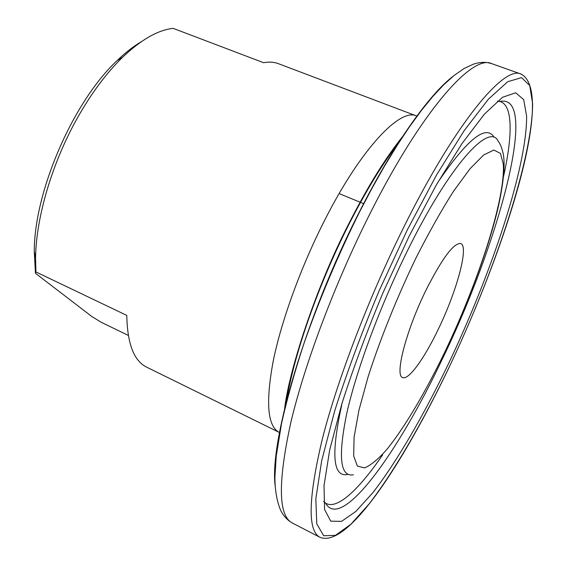 <?xml version="1.0" encoding="UTF-8"?>
<svg xmlns="http://www.w3.org/2000/svg" width="567" height="567" viewBox="0 0 567 567"><rect width="100%" height="100%" fill="white"/><g stroke="black" fill="none" stroke-linecap="round" stroke-linejoin="round"><path stroke-width="0.85" d="M35.912 271.933L126.781 315.408C127.327 343.701 133.961 360.952 146.669 367.161L279.084 432.316C267.496 426.186 265.547 402.35 273.259 360.818C281.601 319.986 301.488 265.434 325.472 218.671C361.342 148.263 400.153 107.907 416.426 115.902L278.39 63.674C274.031 62.016 269.098 61.69 263.591 62.703L173.133 28.35C157.945 30.037 141.119 39.662 122.642 57.203C107.149 72.271 92.605 91.585 79.004 115.129C52.816 160.496 36.054 216.651 35.572 257.808L35.912 271.933L35.452 273.273L91.967 316.62L101.365 322.354L128.326 335.416M426.03 290.12C406.121 330.462 394.476 375.829 402.613 377.523C408.502 380.528 424.307 358.521 438.199 329.42C456.726 291.431 469.136 246.269 460.765 243.548C453.763 242.726 442.182 258.247 426.03 290.12M35.452 273.273L34.275 251.528C34.084 191.689 73.327 101.273 117.171 60.541C125.35 52.653 133.351 46.409 141.176 41.802M445.067 351.639C467.959 303.487 487.811 250.586 497.876 208.699C503.425 183.984 505.254 165.904 503.376 154.472C501.285 145.606 500.257 144.309 498.223 141.226C489.392 121.983 449.56 165.018 407.389 250.876C380.216 305.861 356.572 369.705 346.827 413.074C337.889 456.719 340.101 477.286 353.454 474.77M445.045 351.547C478.676 281.112 505.403 198.982 503.333 164.302L500.463 153.43L493.885 150.035L483.63 155.004L469.965 168.81L453.494 191.299C441.374 210.343 428.893 232.534 416.05 257.872C397.035 297.271 380.046 339.477 368.082 376.864L358.876 410.458L354.077 437.228L353.68 455.939L357.38 466.109L364.616 467.917C370.96 465.231 378.43 459.001 387.034 449.213C404.873 427.128 425.711 391.634 445.045 351.547M494.013 137.122C486.075 124.4 467.839 138.773 439.305 180.242M323.637 501.448C334.126 512.88 357.479 491.752 382.654 454.847M341.71 405.093C330.915 454.252 332.872 477.386 347.578 474.494M325.359 502.766C340.838 532.76 398.53 451.991 442.487 358.755C498.669 243.314 540.245 91.592 499.484 101.578M448.688 363.341C491.766 272.649 526.991 166.925 526.608 116.171L523.688 99.65L515.75 92.797L502.596 97.24L484.402 114.137L461.85 143.763L436.207 185.161L409.261 235.929L383.179 292.345C366.899 331.341 353.135 368.465 341.887 403.718L329.696 449.957L324.005 485.713L324.586 509.52L330.752 521.172L341.525 521.378L355.849 511.434L372.689 492.9C396.758 461.935 423.811 415.143 448.688 363.341M491.61 63.61C472.651 54.035 421.876 110.395 370.131 213.383C335.161 282.628 304.663 363.787 290.751 422.798C277.802 482.382 278.298 515.764 292.246 522.951C288.341 520.775 285.031 517.565 282.316 513.319C278.61 507.805 274.619 492.886 274.945 476.521L276.257 455.988L281.558 423.4C287.044 398.962 294.479 372.42 303.862 343.779C319.526 299.015 338.18 254.895 359.832 211.42L372.257 187.812L384.795 165.656L397.261 145.237L409.509 126.774L421.409 110.459L432.862 96.404L443.798 84.703L454.21 75.383L464.111 68.494L473.544 64.099L478.583 62.781L483.155 62.306L487.521 62.583L491.61 63.61L521.009 74.043C504.12 65.162 455.365 122.94 403.747 227.254C368.869 297.392 337.62 379.21 322.517 438.277C308.271 497.861 307.413 530.868 319.944 537.296C347.996 548.962 404.009 461.623 449.56 366.388M449.603 366.275C495.005 270.551 532.385 158.994 532.619 103.747L529.762 85.589L521.548 77.622L507.692 81.719L488.336 99.253L464.153 130.672L436.505 175.04L407.361 229.791L379.125 290.814C361.505 333.042 346.671 373.164 334.615 411.174L321.666 460.822L315.826 498.896L316.776 523.901L323.7 535.744L335.494 535.34L350.973 524.199L369.025 504.049C394.731 470.674 423.336 421.005 449.603 366.275C506.806 245.624 555.384 91.592 521.009 74.043M453.118 76.269C429.297 94.335 393.555 144.358 359.506 211.675C305.606 316.627 269.07 442.373 275.201 486.181M399.905 141.112C383.696 161.871 366.955 189.123 349.683 222.866C318.456 283.939 293.111 356.976 286.222 403.031M503.609 176.16C513.376 132.565 512.859 101.082 497.344 101.224M279.084 432.316L279.751 432.635M284.421 410.487C287.83 375.106 314.465 290.02 348.974 223.419C359.995 201.724 370.783 182.702 381.329 166.358C391.854 150 401.833 137.342 404.115 134.705M303.678 332.241L304.061 332.418M34.275 251.528L35.572 257.808M117.171 60.541L122.642 57.203M339.123 193.581L363.794 203.716M292.246 522.951L319.944 537.296"/></g></svg>
